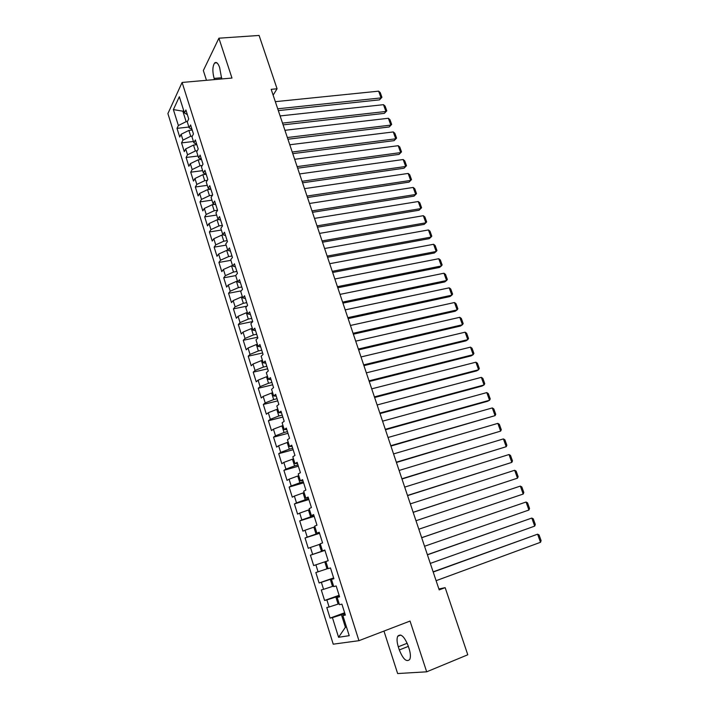 <?xml version="1.0" encoding="UTF-8"?>
<svg xmlns="http://www.w3.org/2000/svg" width="709" height="709" viewBox="0 0 709 709"><rect width="100%" height="100%" fill="white"/><g stroke="black" fill="none" stroke-linecap="round" stroke-linejoin="round"><path stroke-width="1.06" d="M383.959 631.072L397.643 673.55L426.685 671.813L467.78 654.779L445.163 587.655L438.889 588.975M167.9 113.591L333.23 644.18L358.949 640.679L182.107 82.448L167.9 113.591M182.107 82.448L231.976 78.052L218.904 38.197L203.341 70.545L206.479 80.303M183.959 111.375L173.386 109.594L178.376 125.528L177.011 128.356L179.732 137.059L181.114 134.276L182.949 140.116L181.557 142.881L184.287 151.637L185.696 148.917L187.539 154.801L186.121 157.495L188.878 166.305L190.313 163.646L192.166 169.566L190.721 172.198L193.495 181.07L194.948 178.482L196.818 184.437L195.347 186.999L198.13 195.923L199.628 193.397L201.498 199.397L200 201.897L202.809 210.874L204.325 208.419L206.213 214.455L204.688 216.883L207.507 225.923L209.058 223.53L210.954 229.601L209.403 231.967L212.239 241.06L213.817 238.738L215.731 244.853L214.145 247.149L217.007 256.303L218.611 254.052L220.534 260.203L218.921 262.427L221.802 271.636L223.432 269.455L225.373 275.65L223.725 277.804L226.623 287.074L228.289 284.965L230.239 291.195L228.564 293.278L231.48 302.61L233.172 300.572L235.14 306.837L233.429 308.849L236.363 318.244L238.091 316.276L240.067 322.595L238.33 324.527L241.282 333.983L243.036 332.087L245.03 338.441L243.258 340.311L246.236 349.821L248.026 348.004L250.029 354.403L248.23 356.193L251.216 365.764L253.033 364.027L255.054 370.461L253.219 372.172L256.233 381.814L258.085 380.157L260.114 386.635L258.253 388.266L261.284 397.971L263.163 396.384L265.21 402.907L263.314 404.467L266.371 414.233L268.286 412.727L270.342 419.294L268.41 420.765L271.485 430.602L273.435 429.175L275.5 435.787L273.541 437.178L276.634 447.078L278.619 445.739L280.702 452.395L278.708 453.707L281.819 463.668L283.839 462.41L285.931 469.11L283.901 470.333L287.039 480.365L289.086 479.195L291.204 485.94L289.139 487.083L292.294 497.177L294.377 496.087L296.504 502.876L294.403 503.939L297.585 514.105L299.703 513.103L301.848 519.936L299.712 520.911L302.911 531.147L305.065 530.226L307.219 537.112L305.047 537.989L308.273 548.305L310.462 547.472L312.634 554.403L310.427 555.2L313.67 565.569L315.895 564.834L318.084 571.808L315.842 572.518L319.103 582.966L321.372 582.319L323.57 589.339L321.292 589.95L324.58 600.47L326.884 599.92L329.1 606.993L326.778 607.516L330.093 618.106L344.627 612.771M173.386 109.594L179.333 96.725L184.455 112.97L187.362 114.628M346.453 626.898L345.398 627.288L338.574 637.285L349.218 635.681L342.881 615.572L345.363 615.084L341.898 604.121L339.443 604.671L337.165 597.43L339.602 596.845L336.163 585.962L333.753 586.609L331.484 579.421L333.886 578.73L330.474 567.927L328.099 568.671L325.848 561.528L328.205 560.748L324.819 550.016L322.48 550.858L320.246 543.768L322.568 542.89L319.201 532.229L316.905 533.168L314.69 526.122L316.967 525.156L313.626 514.574L311.366 515.603L309.168 508.61L311.411 507.547L308.096 497.036L305.871 498.161L303.682 491.213L305.889 490.052L302.592 479.621L300.412 480.835L298.232 473.94L300.403 472.69L297.133 462.33L294.988 463.624L292.826 456.782L294.962 455.444L291.709 445.155L289.6 446.537L287.455 439.74L289.556 438.313L286.33 428.094L284.256 429.574L282.12 422.812L284.185 421.306L280.977 411.158L278.938 412.718L276.82 406.009L278.85 404.414L275.668 394.337L273.665 395.976L271.565 389.312L273.55 387.637L270.395 377.622L268.419 379.35L266.336 372.73L268.294 370.975L265.148 361.023L263.216 362.84L261.142 356.264L263.066 354.42L259.946 344.539L258.049 346.435L255.984 339.903L257.872 337.98L254.779 328.17L252.909 330.137L250.862 323.65L252.723 321.647L249.639 311.907L247.804 313.954L245.775 307.511L247.601 305.428L244.543 295.75L242.744 297.877L240.723 291.47L242.513 289.316L239.474 279.701L237.71 281.907L235.698 275.544L237.462 273.311L234.44 263.766L232.703 266.035L230.717 259.724L232.437 257.42L229.441 247.928L227.74 250.277L225.763 244.002L227.456 241.618L224.478 232.197L222.803 234.617L220.836 228.387L222.502 225.932L219.542 216.573L217.902 219.063L215.944 212.868L217.583 210.351L214.641 201.046L213.028 203.616L211.087 197.457L212.691 194.86L209.775 185.625L208.189 188.257L206.266 182.142L207.834 179.483L204.936 170.302L203.377 173.005L201.462 166.934L203.004 164.196L200.133 155.076L198.6 157.85L196.703 151.815L198.219 149.014L195.356 139.948L193.858 142.793L191.971 136.793L193.451 133.93L190.606 124.926L189.143 127.833L187.265 121.877L188.718 118.944L185.891 109.992L184.455 112.97M338.574 637.285L332.432 617.645L330.093 618.106M273.142 95.139L277.059 88.767L271.184 89.334L439.19 589.879L445.163 587.655M339.141 603.722L338.096 604.103L335.862 597.013L339.274 595.79M329.1 606.993L338.096 604.103M326.884 599.92L335.862 597.013M342.881 615.572L345.159 614.446M333.576 586.042L332.521 586.414L330.305 579.368L333.709 578.189M323.57 589.339L332.521 586.414M321.372 582.319L330.305 579.368M337.165 597.43L339.469 596.411M328.037 568.485L326.991 568.84L324.784 561.847L328.187 560.695L313.67 565.569M318.084 571.808L326.991 568.84M315.895 564.834L324.784 561.847M331.484 579.421L333.815 578.509M324.899 550.264L321.496 551.389L319.307 544.45L320.353 544.104M312.634 554.403L321.496 551.389M310.462 547.472L319.307 544.45M325.848 561.528L328.196 560.73M319.44 532.964L316.037 534.063L313.857 527.159L314.911 526.831M307.219 537.112L316.037 534.063M305.065 530.226L313.857 527.159M322.48 550.858L324.855 550.113M314.016 515.789L310.613 516.852L308.45 510.001L309.505 509.674M301.848 519.936L310.613 516.852M299.703 513.103L308.45 510.001M316.905 533.168L319.298 532.53M308.628 498.728L305.224 499.756L303.08 492.95L304.126 492.64M296.504 502.876L305.224 499.756M294.377 496.087L303.08 492.95M311.366 515.603L313.786 515.071M303.275 481.774L299.88 482.776L297.753 476.014L298.799 475.712M291.204 485.94L299.88 482.776M289.086 479.195L297.753 476.014M305.871 498.161L308.309 497.727M297.957 464.944L294.563 465.91L292.454 459.193L293.499 458.9M285.931 469.11L294.563 465.91M283.839 462.41L292.454 459.193M300.412 480.835L302.876 480.507M292.684 448.221L289.29 449.16L287.189 442.487L288.235 442.203M280.702 452.395L289.29 449.16M278.619 445.739L287.189 442.487M294.988 463.624L297.47 463.402M287.437 431.613L284.052 432.517L281.96 425.896L283.006 425.622M275.5 435.787L284.052 432.517M273.435 429.175L281.96 425.896M289.6 446.537L292.108 446.413M282.226 415.119L278.841 415.988L276.767 409.412L277.813 409.146M270.342 419.294L278.841 415.988M268.286 412.727L276.767 409.412M284.256 429.574L286.782 429.539M277.051 398.733L273.674 399.575L271.609 393.034L272.655 392.777M265.21 402.907L273.674 399.575M263.163 396.384L271.609 393.034M278.938 412.718L281.491 412.78M271.91 382.452L268.534 383.259L266.487 376.763L267.532 376.523M260.114 386.635L268.534 383.259M258.085 380.157L266.487 376.763M273.665 395.976L276.235 396.136M266.806 366.278L263.429 367.058L261.399 360.606L262.436 360.367M255.054 370.461L263.429 367.058M253.033 364.027L261.399 360.606M268.419 379.35L271.015 379.599M261.736 350.211L258.36 350.964L256.339 344.556L257.385 344.326M250.029 354.403L258.36 350.964M248.026 348.004L256.339 344.556M263.216 362.84L265.831 363.176M256.693 334.249L253.326 334.976L251.323 328.604L252.36 328.391M245.03 338.441L253.326 334.976M243.036 332.087L251.323 328.604M258.049 346.435L260.682 346.869M251.695 318.394L248.318 319.085L246.333 312.766L247.37 312.554M240.067 322.595L248.318 319.085M238.091 316.276L246.333 312.766M252.909 330.137L255.568 330.66M246.714 302.637L243.355 303.31L241.37 297.027L242.407 296.823M235.14 306.837L243.355 303.31M233.172 300.572L241.37 297.027M247.804 313.954L250.481 314.566M241.778 286.985L238.41 287.632L236.443 281.384L237.48 281.189M230.239 291.195L238.41 287.632M228.289 284.965L236.443 281.384M242.744 297.877L245.438 298.578M236.868 271.441L233.509 272.052L231.551 265.848L232.587 265.662M225.373 275.65L233.509 272.052M223.432 269.455L231.551 265.848M237.71 281.907L240.422 282.687M231.985 255.993L228.635 256.578L226.694 250.41L227.722 250.233M220.534 260.203L228.635 256.578M218.611 254.052L226.694 250.41M232.703 266.035L235.441 266.912M227.146 240.643L223.787 241.202L221.855 235.078L223.362 234.83M215.731 244.853L223.787 241.202M213.817 238.738L221.855 235.078M227.74 250.277L230.487 251.234M222.325 225.391L218.975 225.923L217.06 219.834L219.046 219.524M210.954 229.601L218.975 225.923M209.058 223.53L217.06 219.834M222.803 234.617L225.568 235.663M217.539 210.236L214.198 210.741L212.292 204.697L214.721 204.334M206.213 214.455L214.198 210.741M204.325 208.419L212.292 204.697M217.902 219.063L220.685 220.189M212.47 195.223L209.447 195.657L207.551 189.649L210.378 189.25M201.498 199.397L209.447 195.657M199.628 193.397L207.551 189.649M213.028 203.616L215.828 204.812M207.347 180.308L204.724 180.671L202.845 174.698L206.035 174.272M196.818 184.437L204.724 180.671M194.948 178.482L202.845 174.698M208.189 188.257L211.007 189.542M202.287 165.481L200.035 165.773L198.165 159.844L201.498 159.428M192.166 169.566L200.035 165.773M190.313 163.646L198.165 159.844M203.377 173.005L206.222 174.361M197.279 150.742L195.374 150.973L193.513 145.079L196.845 144.689M187.539 154.801L195.374 150.973M185.696 148.917L193.513 145.079M198.6 157.85L201.453 159.286M192.334 136.084L190.739 136.27L188.895 130.412L192.228 130.039M182.949 140.116L190.739 136.27M181.114 134.276L188.895 130.412M193.858 142.793L196.73 144.308M187.442 121.514L186.139 121.656L182.931 111.481L183.569 110.152M178.376 125.528L186.139 121.656M189.143 127.833L192.033 129.419M218.904 38.197L259.095 35.45L277.059 88.767M426.685 671.813L410.041 621.057L358.949 640.679M344.866 613.524L341.454 614.774L345.398 627.288L346.515 627.102M332.432 617.645L341.454 614.774M221.722 78.956L219.622 67.488C218.026 63.083 216.342 61.594 214.588 63.021C212.478 66.433 212.328 71.565 214.118 78.407L214.508 79.594M399.318 649.949C403.102 659.264 406.576 662.428 409.749 659.45C410.786 657.048 410.582 653.53 409.164 648.903L408.109 645.66C404.29 636.39 400.833 633.243 397.731 636.221C396.685 638.623 396.863 642.132 398.29 646.776L399.318 649.949L408.34 646.369M177.011 128.356L188.895 127.053M181.557 142.881L193.451 141.49M186.121 157.495L198.024 156.015M190.721 172.198L202.632 170.639M195.347 186.999L207.276 185.35M200 201.897L211.938 200.151M204.688 216.883L216.635 215.049M209.403 231.967L221.359 230.044M214.145 247.149L226.118 245.128M218.921 262.427L230.904 260.318M223.725 277.804L235.716 275.597M228.564 293.278L241.246 290.841M233.429 308.849L246.971 306.146M238.33 324.527L252.688 321.54M243.258 340.311L257.633 337.2M248.23 356.193L262.605 352.958M253.219 372.172L267.612 368.822M258.253 388.266L272.655 384.792M263.314 404.467L277.724 400.86M268.41 420.765L282.838 417.034M273.541 437.178L287.978 433.323M278.708 453.707L293.154 449.71M283.901 470.333L298.356 466.212M289.139 487.083L303.603 482.82M294.403 503.939L308.885 499.544M299.712 520.911L314.202 516.374M305.047 537.989L319.546 533.328M310.427 555.2L324.935 550.388M319.103 582.966L333.629 577.924M324.58 600.47L339.115 595.285M275.331 101.671L378.641 91.16L381.061 97.904L379.51 99.854L381.929 97.301L381.061 97.904L277.724 108.796M278.327 110.613L379.51 99.854M378.641 91.16L380.237 92.587L381.929 97.301M280.117 115.939L383.489 104.675L385.926 111.464L384.349 113.369L386.786 110.826L385.926 111.464L282.528 123.109M283.113 124.873L384.349 113.369M383.489 104.675L385.084 106.084L386.786 110.826M284.938 130.305L388.364 118.27L390.819 125.094L389.223 126.964L391.669 124.43L390.819 125.094L287.367 137.519M287.934 139.221L389.223 126.964M388.364 118.27L389.959 119.661L391.669 124.43M289.795 144.76L393.273 131.936L395.737 138.804L394.124 140.639L396.579 138.113L395.737 138.804L292.232 152.018M292.782 153.658L394.124 140.639M393.273 131.936L394.86 133.31L396.579 138.113M294.669 159.303L398.21 145.691L400.682 152.595L399.052 154.394L401.524 151.877L400.682 152.595L297.124 166.606M297.656 168.193L399.052 154.394M398.21 145.691L399.787 147.047L401.524 151.877M299.588 173.935L403.173 159.525L405.663 166.473L404.006 168.228L406.496 165.72L405.663 166.473L302.052 181.282M302.566 182.807L404.006 168.228M403.173 159.525L404.75 160.863L406.496 165.72M304.524 188.656L408.162 173.439L410.671 180.432L408.996 182.142L411.495 179.643L410.671 180.432L307.006 196.056M307.502 197.519L408.996 182.142M408.162 173.439L409.74 174.76L411.495 179.643M309.496 203.474L413.187 187.442L415.713 194.479L414.012 196.145L312.465 212.328M311.995 210.919L415.713 194.479L416.52 193.654L414.756 188.736L413.187 187.442M314.504 218.39L418.239 201.524L420.774 208.597L419.054 210.227L317.472 227.217M317.02 225.879L420.774 208.597L421.58 207.746L419.808 202.801L418.239 201.524M319.537 233.394L423.326 215.696L425.879 222.812L424.133 224.398L322.498 242.212M322.072 240.936L425.879 222.812L426.676 221.926L424.886 216.954L423.326 215.696M324.607 248.496L428.44 229.946L431.01 237.107L429.237 238.649L327.567 257.296M327.159 256.082L431.01 237.107L431.79 236.186L430 231.187L428.44 229.946M329.712 263.695L433.58 244.286L436.168 251.491L434.378 252.989L332.663 272.478M332.273 271.325L436.168 251.491L436.948 250.534L435.14 245.5L433.58 244.286M334.843 278.992L438.756 258.714L441.361 265.964L439.553 267.417L337.785 287.757M337.422 286.675L441.361 265.964L442.132 264.971L440.316 259.911L438.756 258.714M340.01 294.377L443.967 273.231L446.581 280.516L444.747 281.934L342.952 303.133M342.607 302.114L446.581 280.516L447.344 279.497L445.518 274.401L443.967 273.231M345.212 309.868L449.205 287.827L451.837 295.166L449.985 296.539L348.146 318.607M347.827 317.659L451.837 295.166L452.59 294.111L450.747 288.988L449.205 287.827M350.441 325.466L454.478 302.521L457.128 309.904L455.249 311.224L353.366 334.187M353.073 333.301L457.128 309.904L457.872 308.814L456.02 303.656L454.478 302.521M355.714 341.153L459.778 317.304L462.445 324.731L460.54 326.007L358.63 349.856M358.355 349.041L462.445 324.731L463.181 323.605L461.32 318.412L459.778 317.304M361.014 356.955L465.122 332.175L467.798 339.646L465.875 340.878L363.93 365.631M363.673 364.887L467.798 339.646L468.525 338.485L466.646 333.265L465.122 332.175M366.349 372.854L470.484 347.144L473.187 354.66L471.237 355.847L369.256 381.513M369.026 380.839L473.187 354.66L473.896 353.454L472.017 348.208L470.484 347.144M371.72 388.851L475.89 362.202L478.602 369.761L476.625 370.896L374.618 397.501M374.414 396.889L478.602 369.761L479.311 368.529L477.414 363.238L475.89 362.202M377.126 404.963L481.322 377.348L484.052 384.96L482.058 386.05L380.024 413.586M379.838 413.055L484.052 384.96L484.752 383.684L482.847 378.367L481.322 377.348M382.568 421.173L486.799 392.591L489.547 400.248L487.517 401.294L385.457 429.778M385.297 429.317L489.547 400.248L490.229 398.937L488.306 393.592L486.799 392.591M388.045 437.488L492.303 407.932L495.068 415.642L390.925 446.076M390.801 445.695L495.068 415.642L495.742 414.286L493.81 408.907L492.303 407.932M393.557 453.92L497.842 423.37L500.625 431.125L396.428 462.481M396.331 462.179L500.625 431.125L501.29 429.734L499.34 424.319L497.842 423.37M399.105 470.457L503.408 438.906L506.208 446.705L401.976 479M401.897 478.77L506.208 446.705L506.864 445.279L504.905 439.828L503.408 438.906M404.697 487.11L509.018 454.531L511.836 462.383L407.56 495.626M407.507 495.467L511.836 462.383L512.483 460.921L510.515 455.435L509.018 454.531M410.325 503.869L514.663 470.262L517.499 478.167L413.17 512.359M413.152 512.288L517.499 478.167L518.137 476.661L516.152 471.139L514.663 470.262M415.988 520.734L520.344 486.09L523.198 494.049L418.833 529.215M520.344 486.09L521.824 486.941L523.818 492.498L523.198 494.049M421.687 537.723L526.06 502.025L421.669 537.679M424.549 546.258L528.932 510.028L526.06 502.025L527.54 502.849L529.543 508.442L528.932 510.028M427.421 554.819L531.812 518.057L427.385 554.695M430.31 563.416L534.701 526.113L531.812 518.057L533.283 518.855L535.304 524.483L534.701 526.113M433.208 572.039L537.599 534.187L433.137 571.835M436.106 580.689L540.506 542.296L537.599 534.187L539.07 534.958L541.1 540.621L540.506 542.296M221.722 77.742L214.118 78.407M407.205 643.249L398.29 646.776M216.901 62.835L214.588 63.021M400.771 635.042L397.731 636.221"/></g></svg>
